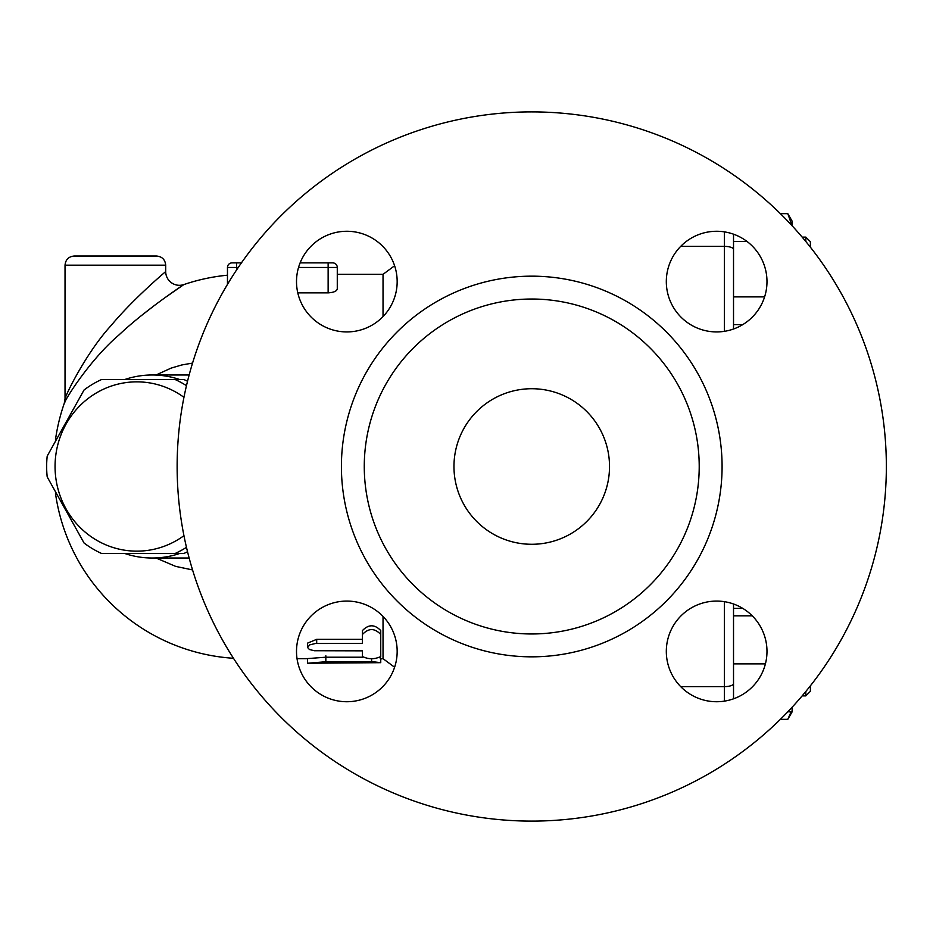 <?xml version="1.0" encoding="UTF-8"?>
<svg xmlns="http://www.w3.org/2000/svg" width="933" height="933" viewBox="0 0 933 933"><rect width="100%" height="100%" fill="white"/><g stroke="black" fill="none" stroke-linecap="round" stroke-linejoin="round"><path stroke-width="1.4" d="M453.963 466.5A77.789 77.789 0 0 1 570.634 399.137A77.789 77.789 0 0 1 570.634 533.863A77.789 77.789 0 0 1 453.963 466.5A77.789 77.789 0 0 0 531.74 544.289A77.789 77.789 0 0 0 609.529 466.5A77.789 77.789 0 0 1 563.777 537.385M742.773 324.614L733.525 324.614L733.525 329.011L733.525 234.183L733.525 241.402L746.936 241.402M765.41 663.864L733.525 663.864L733.525 698.817L733.525 603.989L733.525 608.386L742.773 608.386M764.605 296.881L733.525 296.881L733.525 241.402M780.385 719.331L787.802 719.331L791.114 711.902M792.094 707.261L792.094 711.902L787.849 711.774M733.525 615.815L752.243 615.815M792.012 225.646L787.802 213.669L780.385 213.669M787.802 213.669L792.094 221.098L792.094 225.739M805.82 691.505L805.82 695.89L802.158 695.89L805.82 695.89L810.392 691.318L810.392 685.813M810.392 247.187L810.392 241.682L805.82 237.11L805.82 241.495M124.614 553.432A91.516 88.39 -90 0 0 152.219 558.016A91.516 88.39 -90 0 0 179.812 553.432M179.812 379.568A91.516 88.39 -90 0 0 152.219 374.984A91.516 88.39 -90 0 0 124.614 379.568M186.472 547.333A94.944 91.702 90 0 1 175.217 553.432L183.988 553.432A94.944 91.702 -90 0 0 187.533 551.73M187.533 381.27A94.944 91.702 -90 0 0 183.988 379.568L175.217 379.568A94.944 91.702 90 0 1 186.472 385.667M183.953 397.33A84.646 81.766 -90 0 0 99.19 391.347A84.646 81.766 -90 0 0 55.059 466.5A84.646 81.766 -90 0 0 99.19 541.653A84.646 81.766 -90 0 0 183.953 535.67M175.217 553.432L101.499 553.432A94.944 91.702 90 0 1 84.063 543.018L47.198 476.915A94.944 91.702 90 0 1 46.65 466.5A94.944 91.702 90 0 1 47.198 456.085L84.063 389.982A94.944 91.702 90 0 1 101.499 379.568L175.217 379.568M192.548 363.077L181.737 364.978L171.112 368.115L156.044 374.984M156.044 558.016L175.672 566.389L192.548 569.923M227.465 284.39L227.465 267.468L227.465 284.39M65.625 400.77L64.272 403.336C66.546 396.688 91.772 358.039 118.841 335.075C145.49 309.873 183.486 284.763 183.848 284.577L164.278 298.175M155.846 304.38L141.886 315.226M236.62 262.884L232.049 262.884A4.572 4.572 0 0 0 227.465 267.468L236.62 267.468L236.62 262.884L241.425 262.884M300.111 262.884L332.708 262.884A4.572 4.572 0 0 1 337.279 267.468L337.279 274.325L383.031 274.325L383.031 316.567M332.708 262.884A4.572 4.572 0 0 1 337.279 267.468L337.279 288.822C336.895 291.131 333.839 292.484 328.136 292.869L297.79 292.869M383.031 616.433L383.031 658.675L394.612 667.247M362.447 652.12L362.447 650.837L314.328 650.721L309.429 649.52L307.54 647.467L307.54 643.14L316.695 639.338L362.447 639.338L362.447 630.568C368.547 624.224 374.646 624.224 380.746 630.568L380.746 652.12M379.498 657.707L380.746 658.115L380.746 662.675L373.083 661.754L325.839 661.742L307.54 663.246L380.746 662.675M307.54 663.165L307.54 658.593L325.839 657.205L362.809 657.205M380.746 658.943L383.031 658.675M380.746 630.568L380.746 656.54C374.646 659.433 368.547 659.433 362.447 656.54L362.447 650.837M362.447 630.568L362.447 634.475C368.547 627.979 374.646 627.979 380.746 634.475M307.54 647.35L309.814 644.831L315.494 643.49L362.447 643.455L362.447 634.475M297.032 658.675L307.54 658.675L307.54 660.284M325.839 655.782L325.839 661.742M227.465 275.2A192.175 192.175 0 0 0 183.848 284.577A13.727 13.727 0 0 1 165.701 271.585C165.398 271.783 133.407 298.688 110.969 325.687C88.18 350.295 66.954 391.697 65.03 398.823L64.272 403.336A192.175 192.175 0 0 0 55.479 439.653M156.546 256.027L74.185 256.027L156.546 256.027C162.109 256.563 165.153 259.619 165.701 265.17L165.701 271.585M716.649 231.267A50.335 50.335 0 0 1 766.984 281.591A50.335 50.335 0 0 1 716.649 331.926A50.335 50.335 0 0 1 666.314 281.591A50.335 50.335 0 0 1 716.649 231.267M886.35 466.5A354.61 354.61 0 0 1 354.435 773.597A354.61 354.61 0 0 1 354.435 159.403A354.61 354.61 0 0 1 886.35 466.5M666.314 651.409A50.335 50.335 0 0 1 716.649 601.074A50.335 50.335 0 0 1 766.984 651.409A50.335 50.335 0 0 1 716.649 701.733A50.335 50.335 0 0 1 666.314 651.409M346.843 601.074A50.335 50.335 0 0 1 397.166 651.409A50.335 50.335 0 0 1 346.843 701.733A50.335 50.335 0 0 1 296.507 651.409A50.335 50.335 0 0 1 346.843 601.074M397.166 281.591A50.335 50.335 0 0 1 346.843 331.926A50.335 50.335 0 0 1 296.507 281.591A50.335 50.335 0 0 1 346.843 231.267A50.335 50.335 0 0 1 397.166 281.591M699.214 466.5A167.462 167.462 0 0 1 448.015 611.535A167.462 167.462 0 0 1 448.015 321.465A167.462 167.462 0 0 1 699.214 466.5M724.37 231.862L724.37 331.332M733.525 249.391A9.155 3.009 180 0 0 724.37 246.382L680.682 246.382M733.525 683.609A9.155 3.009 180 0 1 724.37 686.618L724.37 701.138M724.37 601.668L724.37 686.618L680.682 686.618M236.62 269.905L236.62 267.468L238.265 267.468M328.136 262.884L328.136 267.468L337.279 267.468M298.537 267.468L328.136 267.468L328.136 292.869M316.695 639.338L316.695 643.455M371.602 658.745L371.602 661.742M65.03 398.823L65.03 265.17L165.701 265.17M722.084 466.5A190.344 190.344 0 0 0 436.574 301.662A190.344 190.344 0 0 0 436.574 631.338A190.344 190.344 0 0 0 722.084 466.5M792.094 711.902L787.802 719.331M810.392 691.318L805.82 695.89M805.82 237.11L802.158 237.11M189.142 374.984L152.219 374.984M189.142 558.016L152.219 558.016M149.851 379.568L148.662 379.568M149.851 553.432L148.662 553.432M55.479 493.347A192.175 192.175 0 0 0 233.472 658.278M65.03 265.17C65.578 259.619 68.622 256.563 74.185 256.027M383.031 274.325L394.612 265.753"/></g></svg>
